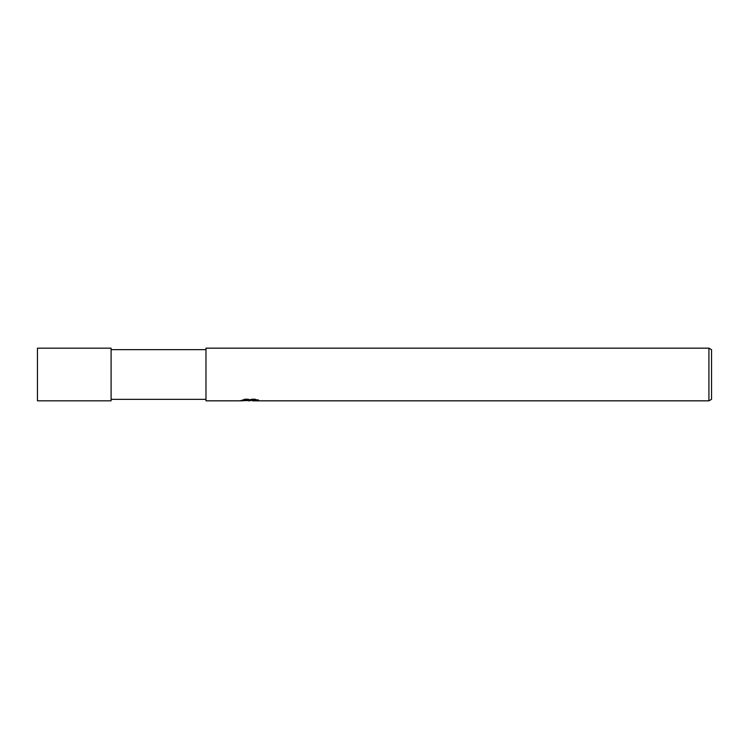 <?xml version="1.0" encoding="UTF-8"?>
<svg xmlns="http://www.w3.org/2000/svg" width="749" height="749" viewBox="0 0 749 749"><rect width="100%" height="100%" fill="white"/><g stroke="black" fill="none" stroke-linecap="round" stroke-linejoin="round"><path stroke-width="0.56" stroke-dasharray="3.75 2.81" d="M111.03 374.5L111.095 400.827L111.03 374.5M205.975 399.348L205.975 349.652L205.975 399.348M111.095 399.348L111.095 349.652L111.095 399.348M250.915 399.657L240.906 400.172L244.764 398.945L248.621 400.172L256.785 399.442L256.785 399.957L252.656 400.172M256.785 399.957L256.785 400.631L256.785 400.125L252.553 400.415M252.656 400.837L256.785 400.631M244.764 398.945L244.764 399.648L240.906 400.837L240.906 400.172L248.621 400.172M246.805 400.575L244.764 399.648M241.084 400.116L241.084 400.781M255.784 399.676L258.639 399.741L255.624 398.945L245.241 398.945L242.498 399.657L245.185 399.657M242.498 399.657L242.498 400.331M245.241 398.945L245.241 399.648M255.624 398.945L255.624 399.648M258.639 399.741L258.639 400.415M256.785 399.442L256.785 400.125M205.975 348.163L205.975 400.837M711.55 349.689L711.55 399.311M708.919 348.163L708.919 400.837M111.095 400.799L111.095 348.201M37.45 348.173L37.45 400.827M249.866 400.172L250.915 400.172M249.81 400.818L249.81 400.153"/><path stroke-width="1.12" d="M205.975 399.348L111.095 399.348M111.095 349.652L205.975 349.652M252.553 400.415L246.805 400.575M249.866 400.837L248.621 400.837M708.919 400.837L708.919 348.163L711.55 349.689L711.55 399.311L708.919 400.837L252.656 400.837L252.553 400.153L255.784 399.676M245.185 399.657L250.915 399.657L250.915 400.331L240.906 400.837L205.975 400.837L205.975 348.163L708.919 348.163M250.915 400.331L242.498 400.331L245.241 399.648L255.624 399.648L258.639 400.415L252.553 400.818M111.095 400.827L37.45 400.827L37.45 348.173L111.095 348.173L111.095 400.827M250.915 400.172L252.553 400.172"/></g></svg>
